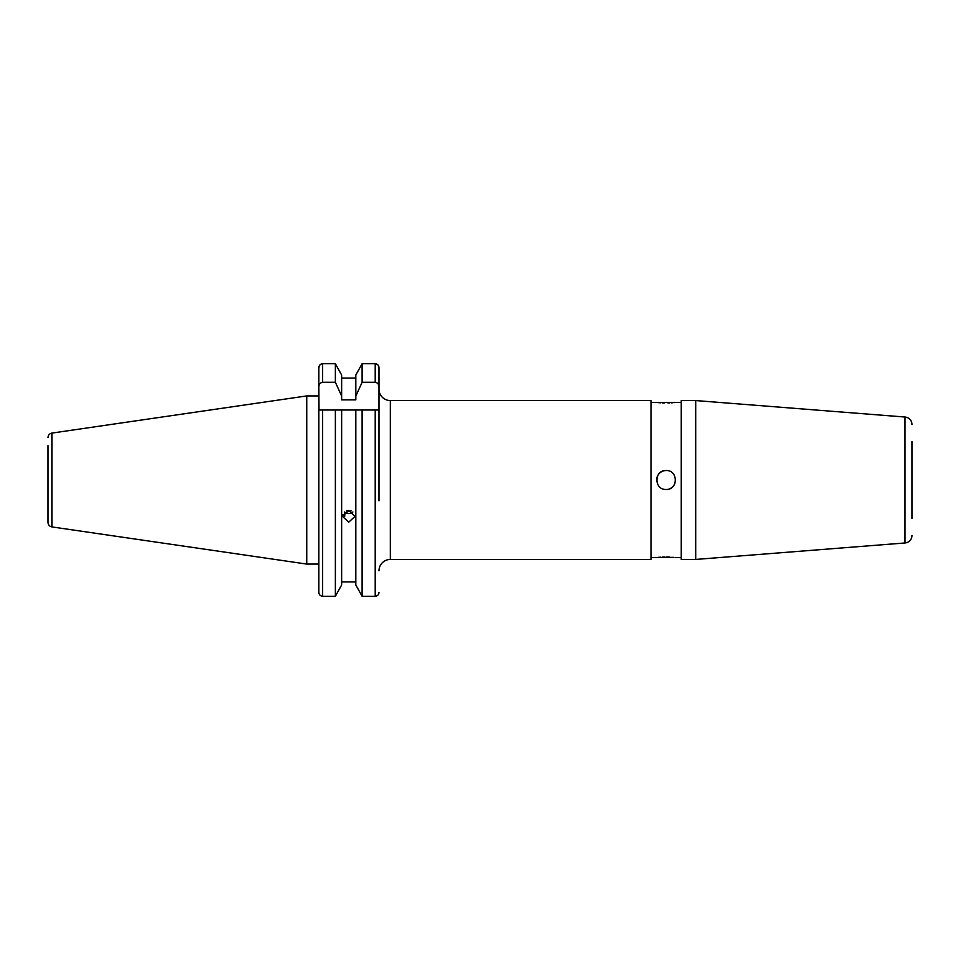 <?xml version="1.0" encoding="UTF-8"?>
<svg xmlns="http://www.w3.org/2000/svg" width="960" height="960" viewBox="0 0 960 960"><rect width="100%" height="100%" fill="white"/><g stroke="black" fill="none" stroke-linecap="round" stroke-linejoin="round"><path stroke-width="1.44" d="M342.804 514.536L344.736 516.324L344.736 512.316M51.888 526.908L306.744 564.072L306.744 395.928L51.888 433.092L51.888 526.908C49.476 526.368 48.192 524.868 48 522.408L48 445.656M378.996 500.808L378.996 367.632C378.804 365.292 377.544 363.984 375.216 363.72L376.656 364.02M378.996 592.368C378.804 594.708 377.544 596.016 375.216 596.28L362.112 596.28L362.112 410.016L355.824 410.016L378.996 410.016M355.824 584.988L362.112 596.28L355.824 584.988L355.824 410.016L318.852 410.016L318.852 592.368C319.044 594.708 320.304 596.016 322.632 596.28C320.304 596.016 319.044 594.708 318.852 592.368L318.852 564.072L306.744 564.072M348.732 510.456L354.972 516.384L348.732 522.192L342.492 516.384L348.732 510.456M355.824 581.94L341.64 581.94M341.64 584.988L335.364 596.28L341.64 584.988L341.64 410.016L335.364 410.016L335.364 596.28L322.632 596.28L322.632 410.016M664.26 556.992L662.496 557.052M660.816 557.148L659.484 557.256M659.316 557.268L658.248 557.364M657.384 557.46L673.932 557.364M666.12 470.544C678.3 469.956 678.336 490.032 666.12 489.456C653.916 490.044 653.916 469.956 666.12 470.544A9.456 9.456 0 0 0 656.844 481.848M681.252 402.456L657.324 402.528M658.248 402.624L660.816 402.852M662.532 402.948L664.26 403.008M650.988 559.44L390.348 559.44L390.348 400.56L650.988 400.56L650.988 559.44M378.996 389.208A11.352 11.352 0 0 0 390.348 400.56M378.996 570.792A11.352 11.352 0 0 1 390.348 559.44M912 518.4L912 441.6M912 535.428A7.56 7.56 0 0 1 905.028 542.964L695.7 559.44L681.252 559.44L681.252 400.56L695.7 400.56L905.028 417.036A7.56 7.56 0 0 1 912 424.572M681.252 557.544L675.576 557.544M669.72 557.052L666.12 556.968M656.664 557.544L650.988 557.544M656.664 402.456L650.988 402.456M668.028 403.008L669.696 402.948M671.364 402.852L672.804 402.744M673.968 402.636L674.844 402.54M695.7 559.44L695.7 400.56M669.744 488.736A9.456 9.456 0 0 0 672.804 486.684M673.98 485.244A9.456 9.456 0 0 0 674.856 483.612M378.996 385.428L378.996 367.632L377.928 364.908M378.996 386.964C378.96 384.336 377.7 382.776 375.216 382.272L362.112 382.272L355.824 396.024L355.824 399.864L341.64 399.864L341.64 396.024L335.364 382.272L322.632 382.272C320.16 382.764 318.888 384.336 318.852 386.964L319.008 410.016M318.852 386.964L318.852 367.632L319.896 364.932M318.852 385.428L318.852 367.632C319.044 365.292 320.304 363.984 322.632 363.72L321.192 364.02M320.244 364.608L321.024 364.092M335.364 382.272L335.364 363.72L341.64 375.012L335.364 363.72L322.632 363.72L322.632 382.272M355.824 375.012L362.112 363.72L355.824 375.012L355.824 396.024M341.64 396.024L341.64 375.012M355.824 378.06L341.64 378.06M362.112 382.272L362.112 363.72L375.216 363.72L375.216 382.272M48 522.408L48 480M378.852 410.016L375.216 410.016L375.216 596.28M344.568 511.992A6.096 5.724 180 0 0 352.908 511.992M346.572 510.828L347.52 511.764L351.144 510.924M347.52 510.576L347.52 511.764M905.028 542.964L905.028 417.036M318.852 395.928L306.744 395.928M51.888 433.092C49.476 433.632 48.192 435.132 48 437.592"/></g></svg>
